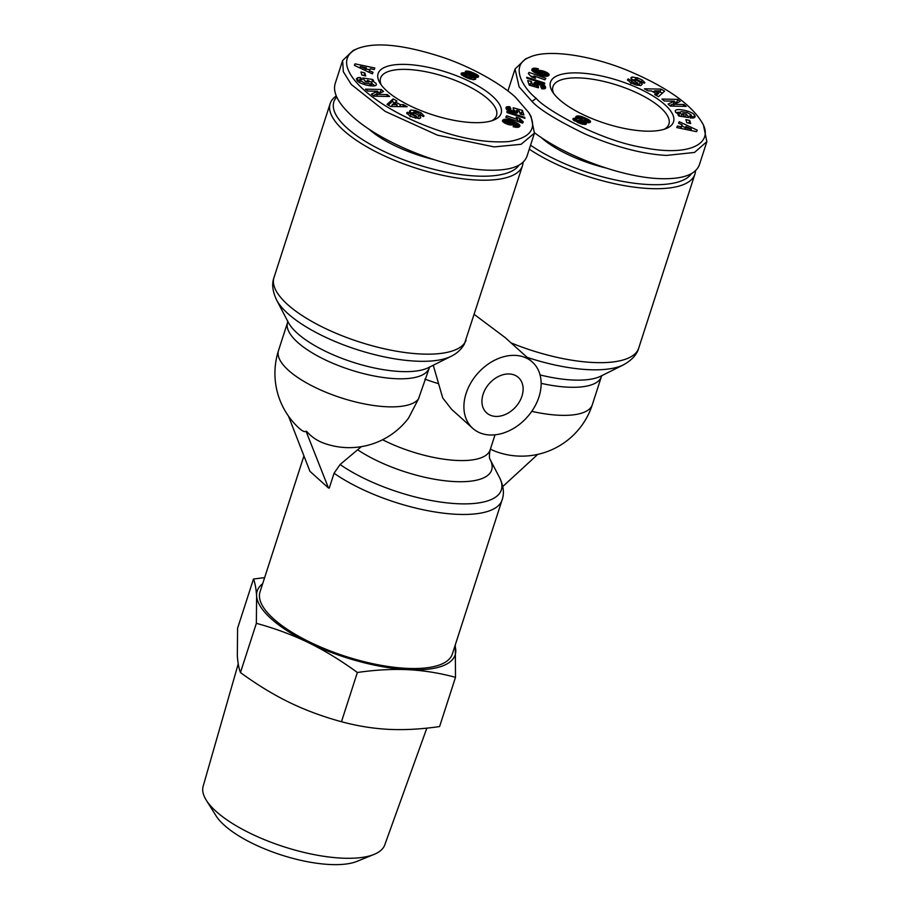 <?xml version="1.0" encoding="UTF-8"?>
<svg xmlns="http://www.w3.org/2000/svg" width="910" height="910" viewBox="0 0 910 910"><rect width="100%" height="100%" fill="white"/><g stroke="black" fill="none" stroke-linecap="round" stroke-linejoin="round"><path stroke-width="1.36" d="M336.256 95.994A101.044 35.058 17.9 0 0 330.171 103.581A101.044 35.058 17.9 0 0 343.764 130.562A101.044 35.058 17.9 0 0 447.299 176.267A101.044 35.058 17.9 0 0 522.488 165.7A101.044 35.058 17.9 0 0 523.079 162.287M451.076 356.322L428.474 367.64A78.112 27.107 -162.1 0 1 364.808 365.706A78.112 27.107 -162.1 0 1 297.331 333.265A78.112 27.107 -162.1 0 1 288.288 322.367L276.583 299.97A97.234 33.738 17.9 0 0 287.833 313.54A97.234 33.738 17.9 0 0 371.815 353.922A97.234 33.738 17.9 0 0 451.076 356.322C456.74 353.603 461.165 349.542 464.35 344.128L522.488 165.7M418.452 398.989A74.301 25.776 17.9 0 1 360.417 403.084A74.301 25.776 17.9 0 1 288.515 370.359A74.301 25.776 17.9 0 1 278.517 350.521A74.301 74.301 0 0 0 299.026 428.121A25.537 6.006 -122.5 0 0 299.253 428.337A25.537 6.006 -122.5 0 0 306.022 431.181A46.49 16.13 17.9 0 0 306.966 431.704A71.936 53.292 132 0 0 323.653 443.113A74.301 74.301 0 0 0 408.567 418.054L418.452 398.989L429.656 366.901M490.422 449.074A71.936 53.292 132 0 0 496.052 451.61A74.301 74.301 0 0 0 592.33 404.688L601.396 376.626A74.301 25.776 17.9 0 1 541.154 383.349M474.406 314.541L505.107 337.542L532.35 362.043A44.579 33.022 -48 0 1 538.947 396.988A44.579 33.022 -48 0 1 509.247 430.714A44.579 33.022 -48 0 1 472.711 428.326A44.579 33.022 -48 0 1 466.102 393.393A44.579 33.022 -48 0 1 495.813 359.655A44.579 33.022 -48 0 1 532.35 362.043M529.279 149.149A101.044 35.058 17.9 0 0 630.016 186.561A101.044 35.058 17.9 0 0 694.887 174.197A101.044 35.058 17.9 0 0 695.479 170.796M472.711 428.326L451.587 409.329L442.726 397.932L433.251 365.251M521.953 396.146A23.774 17.608 -48 0 1 506.108 414.141A23.774 17.608 -48 0 1 486.623 412.867A23.774 17.608 -48 0 1 483.108 394.235A23.774 17.608 -48 0 1 498.942 376.239A23.774 17.608 -48 0 1 518.427 377.513A23.774 17.608 -48 0 1 521.953 396.146M303.94 455.921L260.021 591.898A101.044 35.058 17.9 0 0 273.626 618.88A101.044 35.058 17.9 0 0 377.149 664.584A101.044 35.058 17.9 0 0 452.338 654.006L502.092 499.943A101.044 35.058 17.9 0 1 435.549 512.057A101.044 35.058 17.9 0 1 334.061 473.234L329.284 488.044L328.476 487.999L306.022 431.181M328.476 487.999L309.935 471.312L288.481 416.132M381.267 84.983A60.925 21.135 -162.1 0 1 380.562 78.112A60.925 21.135 -162.1 0 1 425.891 71.742A60.925 21.135 -162.1 0 1 488.317 99.292A60.925 21.135 -162.1 0 1 496.507 115.57A60.925 21.135 -162.1 0 1 491.923 120.723M553.667 93.48A60.925 21.135 -162.1 0 1 552.962 86.621A60.925 21.135 -162.1 0 1 598.291 80.239A60.925 21.135 -162.1 0 1 660.717 107.801A60.925 21.135 -162.1 0 1 668.918 124.067A60.925 21.135 -162.1 0 1 664.323 129.22M386.796 90.92A64.644 22.431 -162.1 0 1 379.914 82.958A64.644 22.431 -162.1 0 1 415.051 65.133A64.644 22.431 -162.1 0 1 492.424 96.13A64.644 22.431 -162.1 0 1 494.198 119.881A64.644 22.431 -162.1 0 1 441.407 117.435A64.644 22.431 -162.1 0 1 386.796 90.92M432.978 159.364A71.321 24.752 -162.1 0 1 368.903 129.106A71.321 24.752 -162.1 0 1 368.618 128.856M421.114 112.817L424.049 115.979L423.4 116.594L419.954 114.58C418.896 113.159 416.871 112.249 413.902 111.862L414.061 112.692L418.691 115.343A5.494 1.9 -162.1 0 1 420.431 116.742L420.773 117.674L419.499 118.528L412.878 117.219L409.489 115.604L406.724 112.885L407.487 112.283L415.836 116.662L416.496 116.446L415.961 115.82L411.434 113.227A5.494 1.9 -162.1 0 1 409.409 111.259L410.785 110.042L415.54 110.576L421.114 112.817L420.329 115.24M407.225 112.442L406.872 113.557M364.58 83.049L370.313 83.925L372.031 83.185L371.837 82.48L367.572 80.273L368.891 82.071L365.365 81.547L362.76 77.998L372.679 79.466L373.646 80.774L372.201 80.706L376.046 83.367L376.387 84.653C375.875 87.917 359.564 84.459 357.129 80.569L356.401 78.726L357.994 77.623A6.768 2.355 -162.1 0 1 359.473 77.566A6.768 2.355 -162.1 0 1 360.519 77.668L362.146 79.625A2.741 0.955 17.9 0 0 361.645 79.568A2.741 0.955 17.9 0 0 360.451 79.864L360.542 80.751L364.58 83.049L364.125 84.471M372.031 83.185L371.143 85.904M370.313 83.925L369.722 85.756M374.909 85.688L371.894 83.618M372.201 80.706L371.689 82.287M360.519 77.668L359.666 80.319A6.768 2.355 17.9 0 0 358.608 80.216A6.768 2.355 17.9 0 0 357.141 80.273L356.959 80.33M357.323 48.662L353.114 50.471L342.626 60.526L343.32 71.708L351.26 84.437L385.271 111.429L437.517 135.18L494.187 146.908L521.066 144.303L534.443 133.144L531.019 116.389L528.653 112.465L515.492 97.268C507.245 89.26 481.367 70.912 444.694 57.967C404.552 44.647 375.421 41.553 357.323 48.662C327.236 61.96 363.909 101.249 424.481 125.296C456.32 137.876 484.393 143.302 508.713 141.573C531.065 137.774 537.719 128.071 528.653 112.465M342.626 60.526L335.13 83.743C332.605 92.661 338.27 103.467 352.125 116.162C380.983 142.881 445.126 168.6 486.691 170.124C509.668 170.978 523.091 166.393 526.947 156.361L534.443 133.156M519.018 165.176A98.075 34.034 -162.1 0 1 442.977 171.444A98.075 34.034 -162.1 0 1 347.051 128.037A98.075 34.034 -162.1 0 1 336.723 97.063M664.823 104.627A64.644 22.431 -162.1 0 1 666.609 128.378A64.644 22.431 -162.1 0 1 613.806 125.944A64.644 22.431 -162.1 0 1 559.195 99.418A64.644 22.431 -162.1 0 1 552.313 91.466A64.644 22.431 -162.1 0 1 587.451 73.642A64.644 22.431 -162.1 0 1 664.823 104.627M605.378 167.861A71.321 24.752 -162.1 0 1 541.313 137.615A71.321 24.752 -162.1 0 1 541.029 137.353M637.489 77.873L642.119 79.955L644.883 82.662L644.132 83.265L635.783 78.897L635.123 79.102L635.658 79.727L640.185 82.332A5.494 1.9 -162.1 0 1 642.21 84.289L640.833 85.506L636.079 84.983L630.493 82.73L627.57 79.579L628.218 78.954L631.665 80.979C632.723 82.4 634.736 83.299 637.717 83.686L637.546 82.856L632.928 80.205A5.494 1.9 -162.1 0 1 631.187 78.806L630.846 77.885L632.12 77.02L637.489 77.873L637.08 79.147M634.839 79.978L631.984 79.591M642.119 79.955L641.436 82.071M681.692 114.455L684.047 115.274L682.728 113.488L686.254 114L688.859 117.549L678.928 116.082L677.973 114.785L679.417 114.853L675.573 112.18L675.231 110.895C675.732 107.63 692.055 111.088 694.478 114.978L695.206 116.833L693.613 117.925A6.768 2.355 -162.1 0 1 692.146 117.981A6.768 2.355 -162.1 0 1 691.088 117.879L689.473 115.934A2.741 0.955 17.9 0 0 689.973 115.979A2.741 0.955 17.9 0 0 691.156 115.695L691.065 114.796L687.039 112.499L681.306 111.634L679.588 112.362L681.692 114.455L681.067 116.4M679.417 114.853L679.008 116.093M529.734 57.159L525.525 58.957L515.026 69.035L519.11 86.848L532.02 101.454C539.346 109.519 557.091 120.404 585.289 134.123C615.592 147.056 642.699 154.154 666.586 155.417L694.501 152.448L706.854 141.653L703.407 124.875L701.041 120.95C689.575 103.069 664.937 86.177 627.127 70.252C591.363 55.612 548.241 48.639 529.734 57.159C508.428 65.236 524.001 88.953 536.126 98.28C544.396 108.79 598.132 140.185 643.108 147.579C692.601 157.464 715.442 141.937 701.041 120.95M534.557 132.803C566.259 156.656 621.939 177.143 659.09 178.622C682.079 179.486 695.49 174.902 699.358 164.858L706.854 141.653M691.418 173.685A98.075 34.034 -162.1 0 1 624.385 181.716A98.075 34.034 -162.1 0 1 530.553 145.213M426.835 728.125L384.748 844.946A95.425 33.113 -162.1 0 1 374.112 854.388A95.425 33.113 -162.1 0 1 341.716 858.13A95.425 33.113 -162.1 0 1 206.251 800.174A95.425 33.113 -162.1 0 1 203.146 786.297L238.238 663.856M206.251 800.174L216.068 815.849A80.103 27.789 17.9 0 0 329.784 864.5A80.103 27.789 17.9 0 0 356.982 861.361L374.112 854.388M262.66 583.742A104.013 36.093 17.9 0 0 256.609 595.959A104.013 36.093 17.9 0 0 308.547 642.688A104.013 36.093 17.9 0 0 408.124 669.68A104.013 36.093 17.9 0 0 455.751 649.945A104.013 36.093 17.9 0 0 454.966 645.861M357.368 672.49C341.068 660.569 324.802 650.627 308.547 642.688C292.281 634.805 274.888 628.355 256.358 623.339L256.609 595.959C256.131 588.85 255.096 583.208 253.481 579.022L237.59 628.253L237.328 655.632C237.806 662.719 238.841 668.361 240.456 672.558C256.813 684.525 273.091 694.466 289.278 702.372C305.476 710.221 322.879 716.67 341.466 721.721C357.323 726.009 373.123 728.557 388.843 729.365C404.586 730.116 421.512 729.183 439.598 726.555L455.5 677.336C439.701 673.047 423.912 670.499 408.124 669.68C392.312 668.941 375.398 669.874 357.368 672.49L341.466 721.721M455.296 644.86L455.5 677.336M253.481 579.022L264.628 577.622M256.358 623.339L240.456 672.558M576.803 118.334L575.7 117.06L576.519 116.116L581.126 116.389L588.622 119.619L590.544 121.883L588.588 122.804L585.528 122.304L586.484 123.407L585.926 124.374L582.366 124.204L573.425 120.04L573.232 118.471L576.803 118.334M580.432 119.085L577.088 118.55L576.235 121.201L574.597 120.928M575.848 118.311L574.995 120.962M574.836 118.209L574.073 120.564M574.779 118.209L574.017 120.529M573.869 118.266L573.334 119.927M573.232 118.471L572.936 119.381M586.154 122.907L585.653 124.431M585.528 122.304L584.812 124.522M590.522 121.417L590.226 122.315M590.362 121.087L589.896 122.52M589.908 120.552L589.202 122.736M588.542 122.804L585.198 120.95M589.157 119.961L588.304 122.611M588.622 119.619L587.769 122.27M587.723 119.119L586.87 121.769M586.62 118.562L585.756 121.212M585.426 118.004L585.005 119.312M584.197 117.481L583.822 118.641M582.969 116.992L582.536 118.311M581.877 116.605L581.331 118.3M581.126 116.389L580.273 119.039M579.886 116.082L579.033 118.744M578.783 115.934L577.918 118.584M578.123 115.888L577.27 118.55M577.224 115.945L576.53 118.107M576.519 116.116L576.03 117.64M576.166 116.275L575.814 117.333M578.965 121.792L581.945 122.031L580.694 120.791L578.112 120.325L578.601 122.918M578.533 121.576L578.157 122.725M577.804 121.03L577.372 122.384M577.679 120.814L577.202 122.304M581.945 122.031L581.342 123.919M581.786 122.156L581.228 123.885M581.058 122.315L580.614 123.68M580.614 122.281L580.205 123.544M579.454 121.985L579.09 123.123M584.686 119.039L582.332 118.266L580.546 118.744L583.731 120.575L585.505 120.018L584.686 119.039M585.505 120.018L584.379 123.043L581.661 122.93M585.244 120.393L584.379 123.043M584.664 120.586L583.81 123.237M583.731 120.575L582.878 123.225M583.06 120.461L582.207 123.112M581.899 120.075L581.513 121.28M581.001 119.54L580.603 120.757M580.682 119.221L580.227 120.632M580.546 118.744L579.966 120.541M529.04 72.402L545.841 78.305L544.965 79.818L533.965 75.951L535.467 78.362L531.69 77.043L528.323 73.642L529.04 72.402L528.585 73.79M535.171 77.578L534.978 78.192M534.943 77.145L534.648 78.078M534.841 76.986L534.5 78.021M534.454 76.497L534.022 77.85M533.965 75.951L533.419 77.646M533.635 76.975L531.292 76.144M544.453 82.89L544.794 83.868L526.981 78.237L526.64 77.248L544.453 82.89L544.203 83.674M532.157 68.876L534.875 68.136L538.515 68.876L537.264 70.218L534.978 69.899L535.876 71.128L538.356 72.391L537.844 71.469L538.788 70.582L543.293 70.991L547.422 72.789L549.128 74.973L546.66 76.326L542.633 75.837L533.624 71.958L531.895 70.411L532.157 68.876L531.759 70.115M549.151 74.597L548.901 75.359M549.003 74.245L548.548 75.666M548.65 73.767L547.934 75.996M547.501 76.144L545.636 74.916M548.07 73.232L547.217 75.883M547.422 72.789L546.569 75.439M546.569 72.299L545.704 74.95M545.568 71.822L545.033 73.471L541.825 72.231L540.256 72.641L543.247 74.404L545.727 74.586L545.17 76.315M545.443 71.765L544.908 73.403M544.351 71.333L543.85 72.891M543.293 70.991L542.804 72.481M542.235 70.718L541.757 72.22M541.211 70.536L540.676 72.22M540.085 73.164L538.094 73.209M540.301 70.457L539.448 73.107M539.471 70.468L538.606 73.118M538.788 70.582L538.254 72.243M538.265 70.809L537.947 71.765M538.356 72.391L537.81 74.097M537.981 72.208L537.435 73.926M536.764 71.617L536.195 73.357M535.876 71.128L535.308 72.914M535.353 70.798L534.761 72.618M535.296 70.752L534.705 72.584M534.841 70.241L534.181 72.288M538.151 68.762L537.901 69.535M537.025 68.455L536.525 70.002M536.001 68.25L535.49 69.843M535.831 68.216L535.308 69.854M534.648 70.843L532.373 70.98M534.875 68.136L534.011 70.787M533.988 68.159L533.135 70.809M533.453 68.25L532.6 70.9M532.896 68.443L532.157 70.741M532.35 68.739L531.838 70.297M545.272 74.711L544.771 76.258M544.351 74.677L543.884 76.11M544.26 74.654L543.793 76.099M543.247 74.404L542.769 75.871M542.121 73.983L541.621 75.541M542.076 73.96L541.564 75.519M541.075 73.448L540.517 75.177M540.46 72.982L539.835 74.916M540.256 72.641L539.55 74.813M545.727 74.586L545.056 73.482M545.863 74.222L545.181 76.315M529.245 85.165L527.675 80.581L531.372 81.411L532.441 84.516L535 85.256L533.76 83.356L534.761 82.469L541.552 83.72L544.646 85.642L545.613 87.838L544.282 88.839L541.871 88.827L540.699 86.746L542.28 86.803L542.269 85.836L538.231 84.505L536.889 85.051L538.413 86.279L538.401 87.804L529.245 85.165M538.413 86.279L537.958 87.678M538.174 86.154L537.696 87.599M537.4 85.665L536.854 87.36M537.264 85.54L536.684 87.314M536.889 85.051L536.195 87.167M536.9 84.732L536.126 87.144M542.678 86.53L541.939 88.827M542.28 86.803L541.712 88.543M541.734 86.848L541.382 87.951M544.919 88.657L545.477 86.928M545.602 87.428L545.272 88.441M545.363 86.632L544.68 88.725M544.237 88.85L542.451 87.246M545.056 86.12L544.203 88.77M544.646 85.642L543.793 88.293M544.146 85.176L543.281 87.826M543.429 84.664L542.565 87.314M542.553 84.175L542.064 85.699M541.552 83.72L541.075 85.21M540.506 83.31L540.005 84.88M539.437 82.958L538.902 84.63M538.333 82.685L537.753 84.493M536.752 85.199L534.75 85.028M537.309 82.48L536.456 85.13M536.331 82.366L535.478 85.017M535.49 82.366L534.659 84.937M534.761 82.469L534.147 84.368M534.682 82.491L534.102 84.3M534.181 82.696L533.829 83.788M535 85.256L534.534 86.689M532.441 84.516L531.975 85.95M531.076 85.688L530.519 84.061L528.733 83.663M531.372 81.411L530.519 84.061M648.136 90.875L644.428 88.805L660.979 89.089L664.618 91.136L658.465 96.676L654.711 94.56L656.019 93.525L651.287 90.875L648.136 90.875M678.576 123.237L679.224 121.69L697.231 130.175L696.594 131.7L676.767 127.548L677.427 125.978L681.317 126.843L682.147 124.863L678.576 123.237M685.89 119.585L689.723 120.484L690.644 123.567L686.811 122.679L685.89 119.585M674.037 104.286L683.876 104.491L686.174 106.402L670.397 106.06L668.054 104.115L674.356 101.181L664.266 100.965L661.968 99.053L677.745 99.383L680.191 101.419L674.037 104.286L673.445 106.129M694.876 115.525L694.159 117.754M693.807 117.879L691.19 115.695M679.611 112.294L675.846 112.51M685.708 117.083L683.683 116.4M686.254 114L685.389 116.662M684.047 115.274L683.558 116.776M628.218 78.954L627.741 80.455M640.219 85.563A5.494 1.9 17.9 0 0 639.332 84.983L637.876 84.141M683.876 104.491L683.285 106.334M677.597 102.625L674.094 101.977M677.745 99.383L676.892 102.034M674.356 101.181L673.502 103.831L669.783 105.56M689.723 120.484L688.859 123.134L686.811 122.657M679.224 121.69L678.712 123.294M682.147 124.863L680.908 128.412M681.317 126.843L680.816 128.401M677.427 125.978L676.915 127.582M691.873 130.71L690.917 130.255M685.344 127.639L681.795 125.955M685.31 127.718L691.304 129.049L685.81 126.535L684.82 129.231M691.304 129.049L690.838 130.494M656.019 93.525L655.53 95.027M662.48 93.059L659.102 91.717M660.979 89.089L660.125 91.739M654.279 91.637L652.595 91.614M657.361 92.467L659.386 90.863L654.517 90.863L657.361 92.467L656.508 95.118L655.655 94.64M654.517 90.863L654.028 92.41M659.386 90.863L658.533 93.514L656.508 95.118M465.42 71.298L465.147 72.163L466.386 71.025L470.311 71.64L477.773 75.143L478.387 77.077L474.519 77.009L475.509 77.794L474.963 79.466M474.815 77.213L474.03 79.625M474.519 77.009L473.666 79.648M478.649 76.076L478.319 77.1M478.182 75.507L477.602 77.293M477.773 75.143L477.067 77.327M477.056 74.643L476.203 77.282M476.169 77.282L473.553 75.905M476.135 74.108L475.282 76.758M475.02 73.528L474.167 76.19M473.905 73.016L473.496 74.279M472.745 72.516L472.381 73.653M471.482 72.038L471.073 73.289M470.311 71.64L469.719 73.482M469.423 74.279L465.943 73.676M469.253 71.344L468.4 73.994M468.491 71.185L467.626 73.835M467.319 71.025L466.466 73.676M466.386 71.025L465.772 72.936M465.692 71.185L465.294 72.391M475.509 77.794L475.452 79.272L472.836 79.625L463.895 76.44L461.063 73.676L463.019 72.743L466.079 73.244L465.135 72.152M466.079 73.244L465.226 75.905L462.212 75.394M465.647 73.13L464.794 75.78M464.43 72.857L463.565 75.507M463.395 72.743L462.53 75.405M463.019 72.743L462.178 75.371M462.2 72.846L461.563 74.825M461.563 73.084L461.177 74.301M461.313 73.289L461.086 73.994M475.862 78.305L475.589 79.159M473.086 73.972L469.662 73.517L472.608 75.268L473.928 74.745L473.086 73.972M473.928 74.745L472.87 77.782L470.8 77.657M473.735 75.132L472.87 77.782M473.507 75.234L472.643 77.885M472.608 75.268L471.744 77.919M472.199 75.189L471.346 77.839M470.925 74.768L470.538 75.962M469.924 74.176L469.526 75.416M469.731 73.983L469.287 75.337M469.662 73.517L469.105 75.268M467.467 76.793L471.073 76.804L469.708 75.473L466.955 74.973L466.113 75.541L467.467 76.793L467.103 77.93M466.921 76.508L466.534 77.691M466.261 75.94L465.806 77.361M466.113 75.541L465.556 77.248M471.073 76.804L470.322 79.124M470.777 77.122L470.151 79.068M470.083 77.304L469.583 78.886M469.287 77.282L468.855 78.624M468.093 77.031L467.717 78.192M523.284 121.906L522.579 123.146L505.778 117.253L506.642 115.741L517.654 119.597L516.152 117.185L519.917 118.516L523.284 121.906M522.363 121.36L521.874 122.907M521.646 120.848L521.077 122.622M521.043 120.325L520.384 122.384M520.736 119.995L520.008 122.247M520.406 119.54L519.576 122.099M519.473 122.054L517.346 120.564M520.111 119.039L519.257 121.69M519.917 118.516L519.064 121.166M517.654 119.597L517.119 121.235M506.642 115.741L506.119 117.367M524.968 118.3L507.154 112.658L506.825 111.68L524.626 117.31L524.968 118.3M524.626 117.31L524.376 118.118M519.781 126.353L517.631 127.389L513.103 126.683L514.355 125.33L516.641 125.648L515.731 124.42L513.251 123.157L513.775 124.09L512.83 124.966L508.326 124.568L504.185 122.77L502.491 120.575L505.528 119.199L510.954 120.325L517.995 123.589L519.724 125.148L519.781 126.353M519.917 125.58L519.621 126.513M519.724 125.148L519.166 126.865M519.371 124.681L518.563 127.161M518.393 127.218L516.584 125.91M519.155 124.477L518.29 127.127M518.643 124.044L517.779 126.695M517.995 123.589L517.13 126.24M517.198 123.112L516.562 125.068M516.254 122.611L515.674 124.386M515.162 122.076L514.605 123.817M513.945 121.519L513.388 123.225M512.944 124.113L511.204 123.396M513.195 121.201L512.341 123.851M512.034 120.723L511.34 122.873M510.954 120.325L510.396 122.031M509.93 119.984L509.418 121.542M508.986 119.722L508.508 121.201M508.519 119.597L508.042 121.064M507.382 119.369L506.904 120.859M506.392 119.233L505.539 121.883L503.253 122.054M505.528 119.199L504.663 121.849M504.959 119.221L504.094 121.872M504.299 119.346L503.446 121.997M503.708 119.54L502.98 121.803M503.162 119.813L502.661 121.371M503.048 119.904L502.604 121.28M502.673 120.222L502.468 120.837M513.627 123.68L513.274 124.772M513.251 123.157L512.66 125M516.778 125.307L516.118 127.354M516.641 125.648L516.095 127.354L516.618 125.66M515.868 125.739L515.378 127.252M515.526 125.682L515.037 127.184M514.355 125.33L513.854 126.9M506.347 120.837L505.949 121.621L507.587 122.6L511.363 122.907L506.347 120.837M511.363 122.907L510.669 125.034M511.192 123.248L510.612 125.034M510.794 123.385L510.271 124.988M509.873 123.339L509.395 124.829M509.782 123.328L509.304 124.806M508.804 123.066L508.326 124.568M507.086 124.147L507.632 122.611L507.132 124.169M506.563 122.076L506.028 123.726M505.949 121.621L505.368 123.407M505.755 121.326L505.118 123.294M522.021 114.546L521.51 113.033L519.69 112.51M522.363 110.383L523.933 114.978L520.247 114.137L519.178 111.031L516.618 110.303L517.858 112.192L516.925 113.067L510.055 111.839L506.961 109.917L506.062 107.516L509.748 106.732L510.92 108.802L509.338 108.756L509.35 109.723L513.388 111.043L514.73 110.508L513.206 109.268L513.217 107.744L522.363 110.383L521.51 113.033M516.22 111.52L514.639 111.054M514.707 110.815L514.002 113.011M514.286 111.054L513.672 112.942M514.196 111.066L513.593 112.931M513.388 111.043L512.842 112.76M512.182 110.827L511.67 112.419M512.011 110.793L511.5 112.362M510.828 110.451L510.351 111.941M509.918 110.076L509.441 111.555M509.35 109.723L508.849 111.259M508.94 109.234L508.383 110.997M508.94 109.018L508.315 110.952M509.748 106.732L509.02 108.961M508.815 109.382L506.517 109.359M508.747 106.652L507.882 109.302M507.916 106.652L507.063 109.302M507.336 106.709L506.495 109.314M506.711 106.891L506.142 108.631L506.711 106.891M506.29 107.153L506.017 107.994M517.779 111.725L517.415 112.863M517.722 111.566L517.278 112.92M517.392 111.066L516.732 113.09M517.187 110.827L516.436 113.136M516.004 113.181L516.618 110.303M403.483 104.673L407.191 106.754L390.64 106.459L386.989 104.422L393.154 98.883L396.908 100.987L395.6 102.022L400.332 104.684L403.483 104.673L402.834 106.675M373.032 72.311L372.383 73.858L354.388 65.372L355.025 63.848L374.84 68L374.192 69.569L370.302 68.716L369.471 70.684L373.032 72.311M365.729 75.962L361.896 75.064L360.974 71.981L364.808 72.88L365.729 75.962M377.57 91.273L367.742 91.057L365.445 89.157L381.222 89.487L383.565 91.444L377.263 94.378L387.353 94.583L389.639 96.494L373.873 96.164L371.428 94.128L377.57 91.273L376.717 93.923L373.168 95.573M360.758 77.703L359.894 80.353M357.994 77.623L357.141 80.273M372.679 79.466L372.281 80.706M367.196 81.434L365.046 81.115M367.572 80.273L367.083 81.798M418.771 118.618A5.494 1.9 17.9 0 0 417.838 117.993L416.279 117.106M415.54 110.576L415.096 111.964M410.785 110.042L410.069 112.249M413.265 112.897L410.535 112.647M407.487 112.283L407.009 113.761M387.353 94.583L386.75 96.437M377.263 94.378L376.66 96.221M380.971 92.649L377.32 92.069M381.222 89.487L380.369 92.138M364.808 72.88L363.943 75.53L361.896 75.052M369.471 70.684L368.971 72.243M369.847 69.786L365.934 68.967M359.916 67.704L358.881 67.488M355.025 63.848L354.513 65.429M366.309 67.829L360.303 66.51L365.809 69.012L366.309 67.829L365.411 70.57M365.809 69.012L365.32 70.525M360.303 66.51L359.848 67.943M400.332 104.684L399.706 106.618M398.159 106.595L396.737 105.799M395.6 102.022L395.099 103.569M395.224 103.171L392.29 101.533L388.286 105.139M393.154 98.883L392.29 101.533M397.09 104.684L394.246 103.092L392.233 104.684L397.09 104.684L396.487 106.561M392.233 104.684L391.653 106.481M537.742 454.386L502.775 486.531M361.338 446.662L340.09 464.521L334.061 473.234M466.045 340.363A101.044 35.058 -162.1 0 1 390.083 350.009A101.044 35.058 -162.1 0 1 287.583 304.509A101.044 35.058 -162.1 0 1 273.99 277.527L330.171 103.581M278.517 350.521L287.583 322.447A74.301 25.776 17.9 0 0 297.581 342.296A74.301 25.776 17.9 0 0 370.973 375.341A74.301 25.776 17.9 0 0 428.155 369.983M531.77 411.343A74.301 25.776 17.9 0 0 592.33 404.688M527.117 357.346A97.234 33.738 17.9 0 0 623.475 364.83L600.873 376.137A78.112 27.107 -162.1 0 1 540.051 374.931M623.475 364.83C631.881 360.132 636.966 354.57 638.706 348.143A101.044 35.058 -162.1 0 1 511.01 342.854M415.688 116.651L415.233 118.038M691.156 115.695L690.588 117.47M536.126 98.28L532.02 101.454M694.478 114.978L693.625 117.629M632.063 77.031L631.404 79.068M637.717 83.686L637.216 85.244M627.98 79.102L627.627 80.216M640.185 82.332L639.332 84.983M635.658 79.727L635.1 81.456M420.431 116.742L419.897 118.414M418.691 115.343L417.838 117.993M414.061 112.692L413.504 114.41M357.823 449.915A81.9 28.415 17.9 0 0 451.474 481.39A81.9 28.415 17.9 0 0 490.149 459.55L499.533 477.557A97.245 33.738 -162.1 0 1 452.122 503.366A97.245 33.738 -162.1 0 1 340.09 464.521M382.587 439.746A74.301 25.776 17.9 0 0 490.149 449.893C489.182 455.011 489.171 458.23 490.149 459.55L490.149 459.539M424.879 379.095A74.301 25.776 17.9 0 0 438.108 383.542M287.765 321.071L287.583 322.447M638.706 348.143L694.887 174.197M678.735 115.013L679.588 112.362M507.928 91L515.026 69.035M690.394 118.175L691.247 115.525M638.081 83.493L637.5 85.301M631.665 80.979L630.801 83.629M635.123 79.102L634.475 81.104M359.507 82.685L360.371 80.034M413.527 112.066L412.89 114.057M416.496 116.446L415.915 118.22M410.888 114.239L410.035 116.889M499.533 477.557C503.571 486.042 504.424 493.504 502.092 499.943M602.056 375.409L601.396 376.626M490.149 449.893L495.017 434.821M273.99 277.527C271.635 283.761 272.5 291.245 276.583 299.97"/></g></svg>
